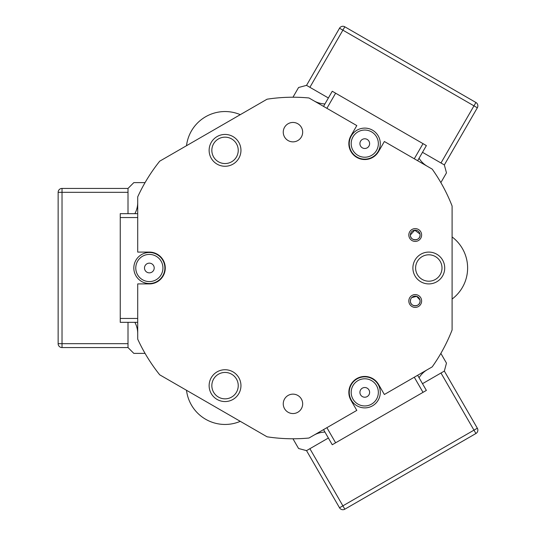 <?xml version="1.0" encoding="UTF-8"?>
<svg xmlns="http://www.w3.org/2000/svg" width="536" height="536" viewBox="0 0 536 536"><rect width="100%" height="100%" fill="white"/><g stroke="black" fill="none" stroke-linecap="round" stroke-linejoin="round"><path stroke-width="0.8" d="M339.523 28.22L342.886 30.163L309.895 87.301L328.38 97.974L306.532 85.365L339.523 28.22A3.879 3.879 0 0 1 344.822 26.8L475.914 102.483A3.879 3.879 0 0 1 477.335 107.79L444.344 164.927L446.475 172.88L440.86 182.615M477.335 107.79L473.971 105.847L440.981 162.991L422.495 152.311L444.344 164.927M344.822 26.8L342.886 30.163L473.971 105.847L475.914 102.483M477.335 428.21L473.971 430.153L440.981 373.009L422.495 383.689L444.344 371.073L477.335 428.21A3.879 3.879 0 0 1 475.914 433.517L344.822 509.2A3.879 3.879 0 0 1 339.523 507.78L306.532 450.635L298.579 448.505L292.964 438.776M339.523 507.78L342.886 505.837L309.895 448.699L328.38 438.026L306.532 450.635M475.914 433.517L473.971 430.153L342.886 505.837L344.822 509.2M62.029 347.569L62.029 343.683L128.01 343.683L128.01 322.337L128.01 347.569L62.029 347.569A3.879 3.879 0 0 1 58.143 343.683L58.143 192.317A3.879 3.879 0 0 1 62.029 188.431L128.01 188.431L133.833 182.615L145.062 182.615M62.029 188.431L62.029 192.317L128.01 192.317L128.01 213.663L128.01 188.431M58.143 343.683L62.029 343.683L62.029 192.317L58.143 192.317M421.624 300.991A6.405 6.405 0 0 1 415.219 307.396A6.405 6.405 0 0 1 408.821 300.991A6.405 6.405 0 0 1 415.219 294.586A6.405 6.405 0 0 1 421.624 300.991M410.75 299.101L410.368 300.991A4.851 4.851 0 0 0 415.219 305.842A4.851 4.851 0 0 0 420.07 300.991A4.851 4.851 0 0 0 415.219 296.14A4.851 4.851 0 0 0 410.368 300.991C410.067 307.255 420.371 307.255 420.07 300.991M421.624 235.009A6.405 6.405 0 0 1 415.219 241.414A6.405 6.405 0 0 1 408.821 235.009A6.405 6.405 0 0 1 415.219 228.604A6.405 6.405 0 0 1 421.624 235.009M419.976 234.044L414.737 230.185L410.368 235.009A4.851 4.851 0 0 0 415.219 239.86A4.851 4.851 0 0 0 420.07 235.009A4.851 4.851 0 0 0 415.219 230.158A4.851 4.851 0 0 0 410.368 235.009C410.067 241.274 420.371 241.274 420.07 235.009M225.04 398.844A13.199 13.199 0 0 0 238.239 385.645A13.199 13.199 0 0 0 225.04 372.446A13.199 13.199 0 0 0 211.841 385.645A13.199 13.199 0 0 0 225.04 398.844M240.952 385.645A15.913 15.913 0 0 1 225.04 401.558A15.913 15.913 0 0 1 209.127 385.645A15.913 15.913 0 0 1 225.04 369.733A15.913 15.913 0 0 1 240.952 385.645M415.608 268A13.199 13.199 0 0 0 428.807 281.199A13.199 13.199 0 0 0 442.006 268A13.199 13.199 0 0 0 428.807 254.801A13.199 13.199 0 0 0 415.608 268M428.807 283.913A15.913 15.913 0 0 1 412.894 268A15.913 15.913 0 0 1 428.807 252.088A15.913 15.913 0 0 1 444.719 268A15.913 15.913 0 0 1 428.807 283.913M240.952 150.355A15.913 15.913 0 0 1 225.04 166.267A15.913 15.913 0 0 1 209.127 150.355A15.913 15.913 0 0 1 225.04 134.442A15.913 15.913 0 0 1 240.952 150.355M211.841 150.355A13.199 13.199 0 0 0 225.04 163.554A13.199 13.199 0 0 0 238.239 150.355A13.199 13.199 0 0 0 225.04 137.156A13.199 13.199 0 0 0 211.841 150.355M283.256 132.157A9.702 9.702 0 0 0 292.964 141.859A9.702 9.702 0 0 0 302.666 132.157A9.702 9.702 0 0 0 292.964 122.449A9.702 9.702 0 0 0 283.256 132.157M283.256 403.843A9.702 9.702 0 0 0 292.964 413.551A9.702 9.702 0 0 0 302.666 403.843A9.702 9.702 0 0 0 292.964 394.141A9.702 9.702 0 0 0 283.256 403.843M350.986 400.325A15.913 15.913 0 0 1 360.648 376.996A15.913 15.913 0 0 1 378.543 384.413L384.366 394.496L432.204 366.879A170.776 170.776 0 0 0 452.096 329.982L452.096 206.018A170.776 170.776 0 0 0 432.204 169.121L384.366 141.504L378.543 151.588A15.913 15.913 0 0 1 348.849 143.635A15.913 15.913 0 0 1 350.986 135.675L356.808 125.591L308.971 97.974A170.776 170.776 0 0 0 267.069 99.2L159.721 161.175A170.776 170.776 0 0 0 137.712 196.853L137.712 252.088L149.356 252.088A15.913 15.913 0 0 1 165.269 268A15.913 15.913 0 0 1 149.356 283.913L137.712 283.913L137.712 339.147A170.776 170.776 0 0 0 159.721 374.825L267.069 436.8A170.776 170.776 0 0 0 308.971 438.026L356.808 410.409L350.986 400.325A15.913 15.913 0 0 0 352.058 401.946M378.543 151.588A15.913 15.913 0 0 0 379.414 149.852M147.413 283.792A15.913 15.913 0 0 0 149.356 283.913M444.344 371.073L446.475 363.12L440.86 353.385M306.532 85.365L298.579 87.495L292.964 97.224M128.01 347.569L133.833 353.385L145.062 353.385M419.976 300.026L416.66 296.361L411.795 297.554M149.356 252.088A15.913 15.913 0 0 0 147.413 252.208M137.712 202.508A23.289 23.289 0 0 1 134.864 213.663M134.864 322.337A23.289 23.289 0 0 1 137.712 333.493M427.306 166.294A23.289 23.289 0 0 1 419.065 158.254M324.95 103.917A23.289 23.289 0 0 1 313.868 100.802M352.058 134.054A15.913 15.913 0 0 0 350.986 135.675M313.868 435.198A23.289 23.289 0 0 1 324.95 432.083M419.065 377.746A23.289 23.289 0 0 1 427.306 369.706M379.414 386.148A15.913 15.913 0 0 0 378.543 384.413M379.073 149.651L379.515 149.906M414.281 158.777L423.018 143.648L426.375 145.591L417.645 160.72M323.53 106.383L332.26 91.254L423.018 143.648M335.623 93.197L326.893 108.319M351.951 133.993L352.393 134.248M164.003 261.789L163.581 261.789M164.003 274.211L163.581 274.211M362.818 159.427L363.026 159.058M352.058 153.216L352.273 152.847M352.058 382.784L352.273 383.153M362.818 376.573L363.026 376.942M352.387 149.229A13.588 13.588 0 0 0 370.363 156.01A13.588 13.588 0 0 0 377.143 138.033A13.588 13.588 0 0 0 359.167 131.253A13.588 13.588 0 0 0 352.387 149.229M378.912 137.236A15.524 15.524 0 0 1 371.16 157.778A15.524 15.524 0 0 1 350.618 150.033A15.524 15.524 0 0 1 358.37 129.484A15.524 15.524 0 0 1 378.912 137.236M360.346 145.631A4.851 4.851 0 0 0 366.765 148.05A4.851 4.851 0 0 0 369.183 141.631A4.851 4.851 0 0 0 362.765 139.213A4.851 4.851 0 0 0 360.346 145.631M366.108 378.852A13.588 13.588 0 0 0 351.248 391.025A13.588 13.588 0 0 0 363.421 405.886A13.588 13.588 0 0 0 378.282 393.705A13.588 13.588 0 0 0 366.108 378.852M363.234 407.816A15.524 15.524 0 0 1 349.318 390.838A15.524 15.524 0 0 1 366.296 376.915A15.524 15.524 0 0 1 380.212 393.9A15.524 15.524 0 0 1 363.234 407.816M365.244 387.541A4.851 4.851 0 0 0 359.937 391.89A4.851 4.851 0 0 0 364.286 397.196A4.851 4.851 0 0 0 369.592 392.848A4.851 4.851 0 0 0 365.244 387.541M160.391 275.919A13.588 13.588 0 0 0 157.276 256.965A13.588 13.588 0 0 0 138.315 260.081A13.588 13.588 0 0 0 141.437 279.035A13.588 13.588 0 0 0 160.391 275.919M136.74 258.948A15.524 15.524 0 0 1 158.408 255.384A15.524 15.524 0 0 1 161.966 277.052A15.524 15.524 0 0 1 140.305 280.616A15.524 15.524 0 0 1 136.74 258.948M153.296 270.827A4.851 4.851 0 0 0 152.184 264.06A4.851 4.851 0 0 0 145.41 265.173A4.851 4.851 0 0 0 146.522 271.94A4.851 4.851 0 0 0 153.296 270.827M352.393 401.752L351.951 402.007M326.893 427.681L335.623 442.803L332.26 444.746L323.53 429.617M417.645 375.28L426.375 390.409L335.623 442.803M423.018 392.352L414.281 377.223M379.515 386.094L379.073 386.349M147.413 252.597L147.413 252.088M137.712 217.542L120.245 217.542L120.245 213.663L137.712 213.663M137.712 322.337L120.245 322.337L120.245 217.542M120.245 318.458L137.712 318.458M147.413 283.913L147.413 283.403M186.508 390.288A38.813 38.813 0 0 0 240.289 421.336M240.289 114.664A38.813 38.813 0 0 0 186.508 145.712M452.096 299.048A38.813 38.813 0 0 0 452.096 236.952"/></g></svg>
